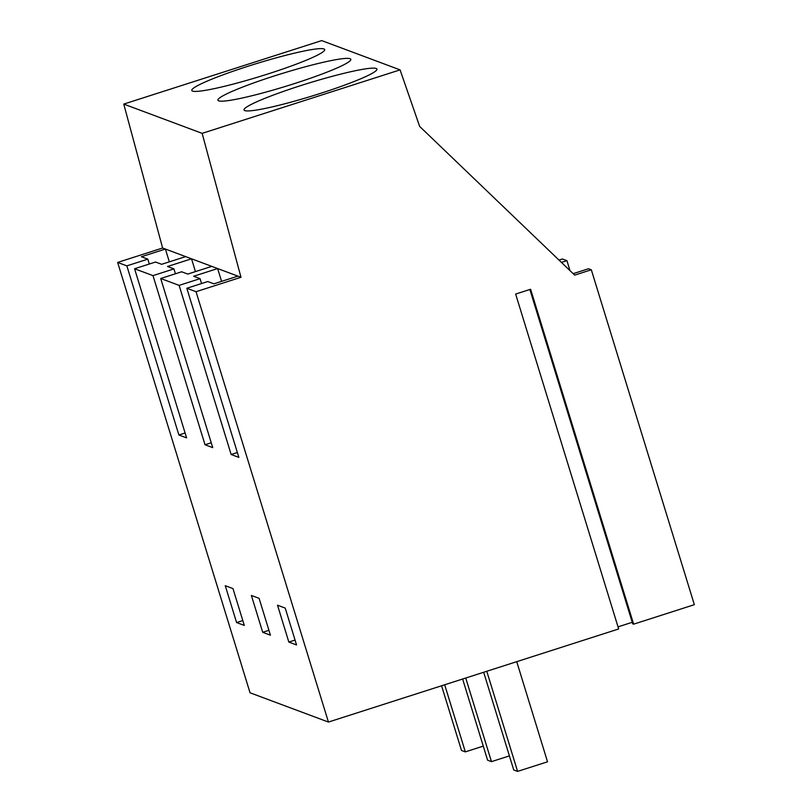 <?xml version="1.0" encoding="UTF-8"?>
<svg xmlns="http://www.w3.org/2000/svg" width="812" height="812" viewBox="0 0 812 812"><rect width="100%" height="100%" fill="white"/><g stroke="black" fill="none" stroke-linecap="round" stroke-linejoin="round"><path stroke-width="1.22" d="M483.678 672.265L513.732 769.959L517.589 771.4L547.532 761.798L516.726 661.658M517.589 771.4L486.784 671.26M509.398 755.891L491.463 761.646L487.606 760.205L462.627 679.015M491.463 761.646L465.733 678.02M483.272 746.126L465.337 751.882L461.48 750.44L441.576 685.764M465.337 751.882L444.682 684.77M694.351 604.686L633.634 624.164L530.612 289.255L515.64 294.056L618.673 628.965L328.434 722.061L196.037 291.701L240.991 277.278L162.613 248.005L123.759 104.088L321.694 40.6L400.072 69.873L419.652 126.418L574.683 275.116L591.319 269.777L694.351 604.686M240.991 277.278L202.147 133.361L400.072 69.873M328.434 722.061L250.045 692.788L117.649 262.428L162.613 248.005M529.86 289.488L632.71 623.819L633.634 624.164M618.023 626.854L632.243 622.286M569.994 270.619L566.938 260.672L562.411 258.987L559.001 260.073M591.319 269.777L588.538 268.742L573.181 273.664M202.147 133.361L123.759 104.088M324.78 72.999A69.527 6.669 -17.1 0 0 350.825 59.337A69.527 6.669 -17.1 0 0 312.924 64.787A69.527 6.669 -17.1 0 0 243.955 86.549A69.527 6.669 -17.1 0 0 217.92 100.221A69.527 6.669 -17.1 0 0 255.821 94.771A69.527 6.669 -17.1 0 0 324.78 72.999M298.654 63.245A69.527 6.669 -17.1 0 0 324.698 49.573A69.527 6.669 -17.1 0 0 286.798 55.033A69.527 6.669 -17.1 0 0 217.829 76.795A69.527 6.669 -17.1 0 0 191.794 90.467A69.527 6.669 -17.1 0 0 229.694 85.006A69.527 6.669 -17.1 0 0 298.654 63.245M350.906 82.763A69.527 6.669 -17.1 0 0 376.951 69.091A69.527 6.669 -17.1 0 0 339.051 74.542A69.527 6.669 -17.1 0 0 270.081 96.303A69.527 6.669 -17.1 0 0 244.047 109.975A69.527 6.669 -17.1 0 0 281.947 104.525A69.527 6.669 -17.1 0 0 350.906 82.763M196.037 291.701L186.831 288.26L207.781 281.541L213.901 283.824L237.906 276.121M186.831 288.26L238.86 457.389L231.146 454.507L179.117 285.377L160.705 278.506L212.734 447.635L205.02 444.753L211.232 442.763M117.649 262.428L126.855 265.869L178.894 434.999L186.608 437.881L134.579 268.752L152.991 275.623L205.02 444.753M270.426 635.187L262.712 632.304L251.385 595.46L259.099 598.342L270.426 635.187M244.3 625.423L236.586 622.54L225.259 585.706L232.973 588.588L244.3 625.423M296.553 644.941L288.839 642.059L277.511 605.214L285.225 608.097L296.553 644.941M566.938 260.672L561.457 262.428M126.855 265.869L147.814 259.14L141.389 256.744L165.394 249.04L169.332 261.85M152.991 275.623L173.941 268.904L167.516 266.498L191.52 258.805L195.459 271.604M134.579 268.752L155.528 262.022L161.649 264.306L185.654 256.612M160.705 278.506L181.655 271.787L187.775 274.07L211.78 266.366M179.117 285.377L200.067 278.658L193.642 276.253L217.646 268.559L221.585 281.358M173.941 268.904L175.443 273.776M178.894 434.999L185.106 432.999M147.814 259.14L149.317 264.022M231.146 454.507L237.358 452.517M200.067 278.658L201.569 283.53M262.712 632.304L268.934 630.305M236.586 622.54L242.798 620.551M288.839 642.059L295.06 640.069"/></g></svg>
